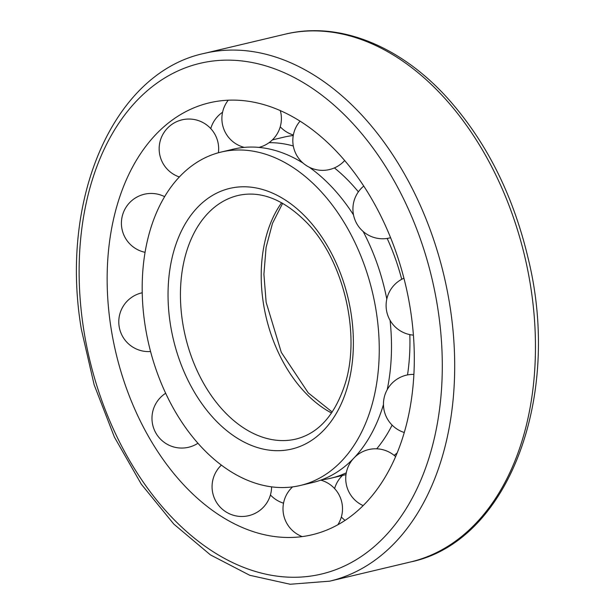 <?xml version="1.0" encoding="UTF-8"?>
<svg xmlns="http://www.w3.org/2000/svg" width="615" height="615" viewBox="0 0 615 615"><rect width="100%" height="100%" fill="white"/><g stroke="black" fill="none" stroke-linecap="round" stroke-linejoin="round"><path stroke-width="0.92" d="M145.171 325.842A171.339 114.821 76.6 0 1 221.116 152.066A171.339 114.821 76.6 0 1 372.429 292.233A171.339 114.821 76.6 0 1 300.312 485.473A171.339 114.821 76.6 0 1 145.171 325.842M293.186 135.546A171.339 114.821 76.6 0 1 293.255 135.523A171.339 114.821 76.6 0 0 283.83 137.168L272.399 139.889M397.067 453.001A171.339 114.821 76.6 0 1 394.161 455.369M242.74 147.531A171.339 114.821 76.6 0 1 243.625 147.208M269.07 142.68A171.339 114.821 76.6 0 1 293.309 145.993M334.399 167.91A171.339 114.821 76.6 0 1 358.384 191.849M387.173 238.436A171.339 114.821 76.6 0 1 401.726 279.302M409.821 334.614A171.339 114.821 76.6 0 1 407.522 374.927M392.116 425.088A171.339 114.821 76.6 0 1 376.711 448.812M346.299 472.812A171.339 114.821 76.6 0 1 331.016 478.178A171.339 114.821 76.6 0 1 321.66 479.8M221.116 152.066L233.385 149.153A171.339 114.821 76.6 0 1 285.129 153.888A171.339 114.821 76.6 0 1 303.149 163.144M309.199 167.188A171.339 114.821 76.6 0 1 353.517 214.927M363.142 231.463A171.339 114.821 76.6 0 1 386.804 299.075M390.048 320.277A171.339 114.821 76.6 0 1 387.204 389.718M383.483 404.486A171.339 114.821 76.6 0 1 356.669 455.062A171.339 114.821 76.6 0 1 312.574 482.56L300.312 485.473M111.015 327.933A222 148.769 76.6 0 1 173.146 119.425A222 148.769 76.6 0 1 405.454 284.391A222 148.769 76.6 0 1 272.137 536.195A222 148.769 76.6 0 1 111.015 327.933M170.386 324.297A133.955 89.759 76.6 0 1 287.997 201.82A133.955 89.759 76.6 0 1 323.759 430.193A133.955 89.759 76.6 0 1 170.386 324.297M182.624 322.437A125.191 83.894 76.6 0 1 238.113 195.462C260.745 190.404 283.484 199.306 306.339 222.192C343.508 259.653 361.243 334.229 344.923 384.429C334.806 415.194 318.485 433.406 295.976 439.064A125.191 83.894 76.6 0 1 182.624 322.437M331.562 413.003A125.191 83.894 76.6 0 1 263.389 303.257A125.191 83.894 76.6 0 1 281.616 202.742M83.717 329.609A262.482 175.89 76.6 0 1 314.173 89.606A262.482 175.89 76.6 0 1 384.252 537.095A262.482 175.89 76.6 0 1 83.717 329.609M285.122 34.186A271.238 181.763 76.6 0 1 524.649 256.078A271.238 181.763 76.6 0 1 410.489 561.979C508.59 541.8 562.456 396.467 528.031 257.839C512.825 193.971 485.681 140.397 446.598 97.116C399.489 45.402 338.696 21.048 285.122 34.186L204.364 53.367A271.238 181.763 76.6 0 1 443.884 275.259A271.238 181.763 76.6 0 1 329.725 581.167L410.489 561.979M282.639 203.311L272.468 223.399L266.08 247.476L263.912 274.244L266.134 302.257L281.316 352.395L308.253 392.885L332.215 412.042M331.016 478.178L345.999 474.619M204.364 53.367C113.429 72.532 59.094 199.145 81.388 329.463L94.133 384.752L114.398 437.096L141.335 484.22L173.791 524.072L210.43 554.891L249.767 575.294L290.149 584.25L329.725 581.167M228.265 100.16A29.751 29.751 0 0 0 244.255 147.377M258.953 147.4A29.751 29.751 0 0 0 280.294 110.531M300.105 121.101A29.751 29.751 0 0 0 302.88 162.913A29.751 29.751 0 0 0 344.715 160.477M363.788 186.038A29.751 29.751 0 0 0 390.617 237.697M403.924 278.226A29.751 29.751 0 0 0 413.38 335.129M413.849 374.381A29.751 29.751 0 0 0 404.216 432.483M395.56 456.576A29.751 29.751 0 0 0 354.448 457.506M353.433 458.567A29.751 29.751 0 0 0 363.081 505.584M292.586 486.896A29.751 29.751 0 0 0 302.18 536.58M337.896 524.68A29.751 29.751 0 0 0 320.784 480.123M221.346 465.14A29.751 29.751 0 0 0 230.018 514.032A29.751 29.751 0 0 0 271.584 486.872M165.643 393.277A29.751 29.751 0 0 0 156.725 434.436A29.751 29.751 0 0 0 197.907 443.277M142.242 292.771A29.751 29.751 0 0 0 119.079 326.027A29.751 29.751 0 0 0 150.567 351.534M164.651 196.677A29.751 29.751 0 0 0 121.493 221.054A29.751 29.751 0 0 0 145.094 252.327M218.394 152.766A29.751 29.751 0 0 0 187.091 119.095A29.751 29.751 0 0 0 179.38 176.974M280.248 126.775A29.751 29.751 0 0 0 293.347 135.016M342.455 475.464A29.751 29.751 0 0 0 334.606 488.579M341.348 516.984A29.751 29.751 0 0 0 345.03 520.344M270.423 494.937A29.751 29.751 0 0 0 283.53 503.178M321.499 480.33A29.751 29.751 0 0 0 321.591 479.823M222.576 112.245A29.751 29.751 0 0 0 210.761 128.597"/></g></svg>
